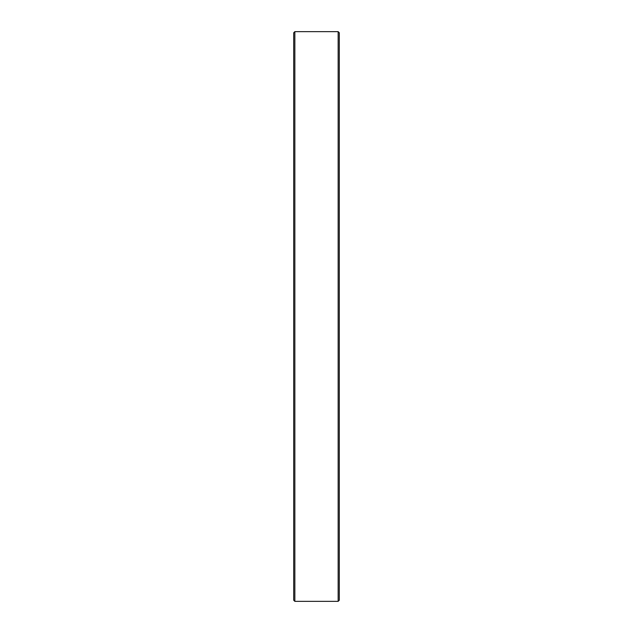 <?xml version="1.0" encoding="UTF-8"?>
<svg xmlns="http://www.w3.org/2000/svg" width="633" height="633" viewBox="0 0 633 633"><rect width="100%" height="100%" fill="white"/><g stroke="black" fill="none" stroke-linecap="round" stroke-linejoin="round"><path stroke-width="0.95" d="M293.712 600.211L293.712 32.789L294.851 31.65L294.851 601.35L293.712 600.211M338.149 31.65L339.288 32.789L339.288 600.211L338.149 601.35L338.149 31.65L294.851 31.65M338.149 601.35L294.851 601.35"/></g></svg>
